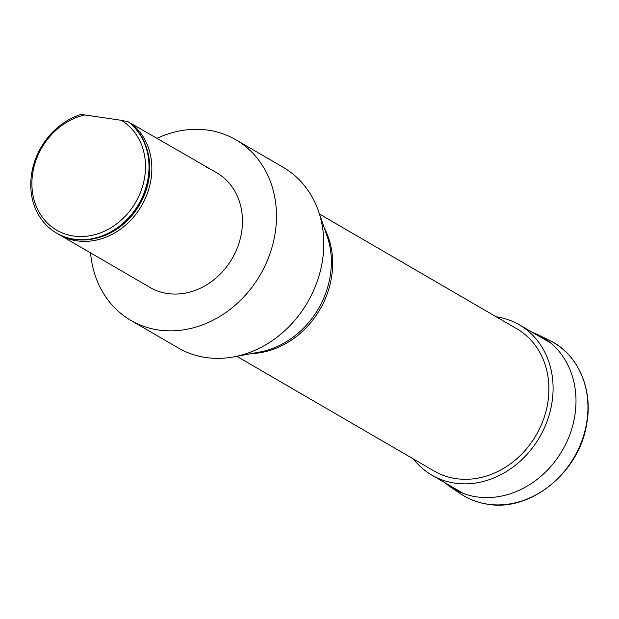 <?xml version="1.0" encoding="UTF-8"?>
<svg xmlns="http://www.w3.org/2000/svg" width="619" height="619" viewBox="0 0 619 619"><rect width="100%" height="100%" fill="white"/><g stroke="black" fill="none" stroke-linecap="round" stroke-linejoin="round"><path stroke-width="0.93" d="M90.583 252.885A104.464 88.974 -59.8 0 0 130.849 320.402A104.464 88.974 -59.8 0 0 260.266 274.805A104.464 88.974 -59.8 0 0 235.847 139.778A104.464 88.974 -59.8 0 0 208.255 130.183A104.464 88.974 -59.8 0 0 156.808 138.408M131.189 123.514L216.681 172.747A66.326 56.491 120.2 0 1 236.969 248.73A66.326 56.491 120.2 0 1 167.532 293.522A66.326 56.491 120.2 0 1 150.015 287.433L59.393 234.748A66.326 56.491 -59.8 0 0 139.67 208.889A66.326 56.491 -59.8 0 0 131.189 123.514L130.129 123.181M236.798 356.312L434.221 471.074A82.265 70.063 -59.8 0 0 546.229 410.374A82.265 70.063 -59.8 0 0 516.904 328.836L319.481 214.073M130.849 320.402L178.171 347.909A104.464 88.974 -59.8 0 0 233.85 356.861A104.464 88.974 -59.8 0 0 318.499 211.241A104.464 88.974 -59.8 0 0 283.169 167.285L235.847 139.778M211.675 169.846L206.707 167.409M58.217 234.044A66.326 56.491 -59.8 0 0 59.393 234.748M84.803 114.933L121.247 120.303A63.711 54.263 120.2 0 1 123.676 217.787A63.711 54.263 120.2 0 1 35.662 204.819A63.711 54.263 120.2 0 1 84.803 114.933L80.068 114.747A66.326 56.491 120.2 0 0 32.134 170.844A66.326 56.491 120.2 0 0 56.553 233.1A66.326 56.491 120.2 0 0 136.83 207.241A66.326 56.491 120.2 0 0 128.35 121.866L128.822 122.136A66.326 56.491 120.2 0 1 137.302 207.52A66.326 56.491 120.2 0 1 57.025 233.371A66.326 56.491 120.2 0 1 56.793 233.239M128.35 121.866L121.247 120.303M413.453 459.004A86.962 74.071 -59.8 0 0 431.853 475.137A86.962 74.071 -59.8 0 0 550.268 410.962A86.962 74.071 -59.8 0 0 519.264 324.774A86.962 74.071 -59.8 0 0 496.136 316.766M324.333 228.102A82.265 70.063 120.2 0 1 330.004 284.678A82.265 70.063 120.2 0 1 251.384 353.588M233.85 356.861L259.848 352.01A83.054 70.736 -59.8 0 0 327.149 236.234L318.499 211.241M146.486 147.701A65.39 55.695 120.2 0 1 93.508 238.833M487.61 504.183A88.796 75.626 -59.8 0 0 581.489 441.889A88.796 75.626 -59.8 0 0 549.626 340.465C578.138 354.014 593.613 389.699 586.487 425.067C578.734 472.839 530.22 511.867 487.78 504.253C477.822 502.767 468.73 499.262 460.521 493.753A88.796 75.626 -59.8 0 0 487.61 504.183M444.318 482.387L449.812 486.534A87.929 74.891 -59.8 0 0 476.638 496.864A87.929 74.891 -59.8 0 0 569.612 435.172A87.929 74.891 -59.8 0 0 538.05 334.74L549.626 340.465M56.553 233.1L57.025 233.371M550.887 343.15L519.264 324.774M463.476 493.521L431.853 475.137M449.812 486.534L460.521 493.753M538.05 334.74L531.729 332.016"/></g></svg>
